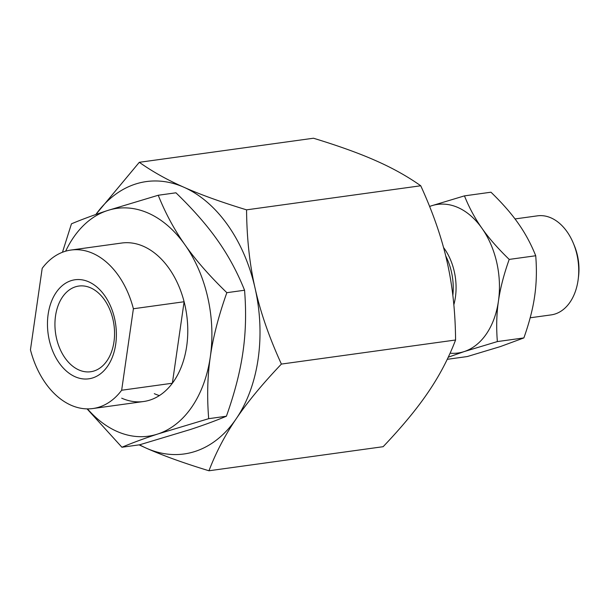<?xml version="1.0" encoding="UTF-8"?>
<svg xmlns="http://www.w3.org/2000/svg" width="609" height="609" viewBox="0 0 609 609"><rect width="100%" height="100%" fill="white"/><g stroke="black" fill="none" stroke-linecap="round" stroke-linejoin="round"><path stroke-width="0.91" d="M92.865 253.382A80 54.559 82.1 0 1 133.394 308.755L184.108 301.744A80 54.559 82.1 0 1 172.362 383.228L121.655 390.24A80 54.559 82.1 0 1 92.88 408.532A80 54.559 82.1 0 1 70.987 405.191A80 54.559 82.1 0 1 30.45 349.817L42.188 268.333A80 54.559 82.1 0 1 70.971 250.048A80 54.559 82.1 0 1 92.865 253.382M78.835 369.929A43.247 29.498 -97.9 0 0 90.672 371.741A43.247 29.498 -97.9 0 0 114.561 333.443A43.247 29.498 -97.9 0 0 90.657 287.859A43.247 29.498 -97.9 0 0 78.827 286.055A43.247 29.498 -97.9 0 0 54.932 324.353A43.247 29.498 -97.9 0 0 78.835 369.929M75.09 376.727A49.999 34.096 82.1 0 1 48.141 314.32A49.999 34.096 82.1 0 1 88.762 281.845A49.999 34.096 82.1 0 1 115.702 344.26A49.999 34.096 82.1 0 1 75.09 376.727M184.108 301.744L172.362 383.228M121.655 390.24L133.394 308.755M208.963 470.772C215.921 452.51 225.033 435.138 236.284 418.657C247.406 402.184 262.441 383.99 281.396 364.075L455.578 339.997C448.612 358.252 439.508 375.624 428.256 392.112C417.135 408.586 402.092 426.78 383.145 446.694L208.963 470.772C183.781 463.099 162.938 455.585 146.434 448.232A137.497 93.771 82.1 0 1 139.568 444.798M139.088 444.867L146.434 448.232A137.497 93.771 82.1 0 0 236.284 418.657A137.497 93.771 82.1 0 0 255.08 288.194C249.637 264.382 246.797 238.264 246.561 209.846L420.743 185.768C432.969 212.526 441.738 237.822 447.059 261.649C452.502 285.469 455.342 311.58 455.578 339.997M281.396 364.075C269.17 337.317 260.401 312.021 255.08 288.194A137.497 93.771 82.1 0 0 184.032 187.306C167.399 179.975 152.494 171.639 139.301 162.306L313.475 138.228C338.657 145.901 359.5 153.415 376.004 160.768C392.638 168.099 407.55 176.435 420.743 185.768M246.561 209.846C221.379 202.173 200.536 194.659 184.032 187.306A137.497 93.771 82.1 0 0 95.864 214.482M139.301 162.306L95.826 214.497M515.016 218.943L537.427 215.845A49.999 34.096 82.1 0 1 551.115 217.931A49.999 34.096 82.1 0 1 573.297 243.128A49.999 34.096 82.1 0 1 578.245 278.899A49.999 34.096 82.1 0 1 551.122 314.899L530.173 317.791M573.297 243.128L574.272 245.465A43.224 29.476 82.1 0 1 578.55 276.387L578.245 278.899M443.519 247.482A49.999 34.096 82.1 0 1 455.395 297.299A49.999 34.096 82.1 0 1 453.834 304.797M452.845 295.456A49.999 34.096 -97.9 0 0 445.719 255.963M70.971 250.048L121.678 243.037A80 54.559 82.1 0 1 143.572 246.371A80 54.559 82.1 0 1 187.778 330.687A80 54.559 82.1 0 1 143.587 401.521A80 54.559 82.1 0 1 121.693 398.179M208.689 418.68C206.923 396.832 207.471 376.179 210.326 356.707A114.994 78.424 82.1 0 1 157.86 433.989L208.689 418.68L226.403 416.229C215.898 420.644 203.916 425.059 190.465 429.482L139.636 444.791L121.922 447.242C132.427 442.827 144.409 438.404 157.86 433.989A114.994 78.424 82.1 0 1 116.913 431.393A114.994 78.424 82.1 0 1 87.468 408.883M158.233 195.253L107.405 210.569A114.994 78.424 82.1 0 1 148.36 213.165A114.994 78.424 82.1 0 1 185.098 245.001C174.448 229.958 165.488 213.378 158.233 195.253L175.948 192.802C193.236 209.542 207.151 225.437 217.695 240.494C228.345 255.529 237.304 272.116 244.559 290.234C246.325 312.082 245.785 332.735 242.922 352.2C240.174 371.657 234.671 392.995 226.403 416.229M65.665 251.174A114.994 78.424 82.1 0 1 107.405 210.569C93.946 214.985 81.971 219.4 71.459 223.823L62.468 252.255M87.057 408.875L121.922 447.242M226.845 292.685C209.557 275.946 195.641 260.051 185.098 245.001A114.994 78.424 82.1 0 1 210.326 356.707C213.074 337.257 218.585 315.911 226.845 292.685L244.559 290.234M159.375 395.576A80 54.559 82.1 0 1 154.298 393.673M448.239 357.217L464.218 351.568L497.363 341.58L523.877 337.919L500.438 346.559L467.293 356.547L447.242 359.318M464.454 195.87L431.309 205.857A74.998 51.148 82.1 0 1 458.014 207.547A74.998 51.148 82.1 0 1 481.978 228.314C475.028 218.502 469.189 207.692 464.454 195.87L490.968 192.208C502.242 203.117 511.324 213.485 518.198 223.305C525.148 233.118 530.987 243.927 535.722 255.75C536.872 269.993 536.514 283.467 534.656 296.157C532.86 308.847 529.267 322.762 523.877 337.919M497.363 341.58C496.213 327.337 496.571 313.863 498.428 301.166A74.998 51.148 82.1 0 1 464.218 351.568A74.998 51.148 82.1 0 1 450.089 353.19M509.208 259.411C497.926 248.495 488.852 238.134 481.978 228.314A74.998 51.148 82.1 0 1 498.428 301.166C500.225 288.483 503.818 274.56 509.208 259.411L535.722 255.75M429.611 206.459A74.998 51.148 82.1 0 1 431.309 205.857L429.596 206.421M143.587 401.521L92.88 408.532"/></g></svg>
